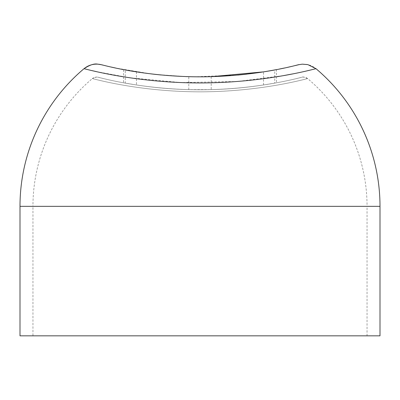 <?xml version="1.0" encoding="UTF-8"?>
<svg xmlns="http://www.w3.org/2000/svg" width="400" height="400" viewBox="0 0 400 400"><rect width="100%" height="100%" fill="white"/><g stroke="black" fill="none" stroke-linecap="round" stroke-linejoin="round"><path stroke-width="0.3" stroke-dasharray="2 1.5" d="M263.55 71.86L263.535 71.865A407.915 407.915 0 0 1 136.465 71.865L125.25 69.935L125.25 83.1L136.465 84.97A420.865 420.865 0 0 0 263.535 84.97L274.75 83.1C253.74 86.89 232.56 89.07 211.215 89.645L188.785 89.645C167.44 89.07 146.26 86.89 125.25 83.1L123.515 82.785L123.515 69.61L125.71 70.02M92.385 78.605A6.475 6.475 104 0 1 98.125 77.275C97.39 76.85 142.56 90.235 203.295 89.78C263.58 89.11 304.83 76.135 301.87 77.275C302.505 76.89 257.21 90.245 196.685 89.78C136.35 89.1 95.345 76.17 98.125 77.275C98.085 76.51 96.16 76.95 92.35 78.6C90.675 77.85 135.485 91.455 198.06 91.825C260.72 92.125 308.155 78.255 307.61 78.61L307.65 78.6C309.375 77.85 264.24 91.505 201.72 91.825C138.94 92.08 91.7 78.205 92.385 78.605L92.35 78.6A167.05 167.05 0 0 0 32.95 206.34L200 206.34L32.95 206.34L32.95 335.835L200 335.835L32.95 335.835M307.61 78.61A6.475 6.475 -104 0 0 301.87 77.275C301.96 76.51 303.885 76.95 307.65 78.6A167.05 167.05 0 0 1 367.05 206.34L200 206.34L367.05 206.34L367.05 335.835L200 335.835L380 335.835M297.73 64.96L297.41 65.04M295.185 65.58L292.3 66.265M287.52 67.345L284.475 68M279.52 69.015L270.31 70.735M263.615 71.85L246.84 74.145M237.81 75.085L194.27 76.8M185.86 76.595L156.22 74.485M150.695 73.85L115.635 68.025M110.995 67.015L107.76 66.275M104.865 65.595L102.815 65.095M101.63 64.805L101.23 64.705M84.63 68.85L91.96 70.61M96.38 71.61L129.905 77.795L180.79 82.565L237.4 81.49L283.6 75.6M292.585 73.92L307.44 70.75M311.32 69.84L314.64 69.03M263.535 84.97L263.535 71.865L267.405 71.235M276.485 69.61L274.75 69.935L274.75 83.1L276.485 82.785L276.485 69.61M266.145 71.445L264.25 71.75M194.135 76.8L193.11 76.785M188.785 89.645L188.785 76.69L161.125 74.985M153.51 74.185L143.845 72.96M125.25 69.935L123.515 69.61M298.8 64.695A19.425 19.42 -104 0 1 315.95 68.705L315.995 68.695M20 335.835L367.05 335.835M211.215 76.69L211.215 89.645M20 206.34L380 206.34M136.465 71.865L136.465 84.97"/><path stroke-width="0.6" d="M263.535 71.865L211.215 76.69L201.875 76.84M101.23 64.705L101.255 64.71C100.515 64.21 143.055 77.165 203.28 76.83C262.945 76.035 301.52 63.55 298.735 64.71L297.73 64.96M297.41 65.04L295.185 65.58M292.3 66.265L287.52 67.345M284.475 68L279.52 69.015M270.31 70.735L263.615 71.85M246.84 74.145L237.81 75.085M194.27 76.8L185.86 76.595M156.22 74.485L150.695 73.85M115.635 68.025L110.995 67.015M107.76 66.275L104.865 65.595M102.815 65.095L101.63 64.805M84.04 68.705A19.425 19.42 104 0 1 101.255 64.71L97.85 64.17C94.335 63.395 89.72 64.905 84.005 68.695A180 180 0 0 0 20 206.34L380 206.34A180 180 0 0 0 315.995 68.695C317.85 67.89 269.245 82.595 201.895 82.95C134.26 83.23 83.34 68.28 84.04 68.705L84.63 68.85M91.96 70.61L96.38 71.61M283.6 75.6L292.585 73.92M307.44 70.75L311.32 69.84M314.64 69.03L315.95 68.705M380 206.34L380 335.835L20 335.835L20 206.34M267.405 71.235L276.485 69.61M274.75 69.935L266.145 71.445M264.25 71.75L263.55 71.86M198.46 76.84L194.135 76.8M193.11 76.785L188.785 76.69M161.125 74.985L153.51 74.185M143.845 72.96L125.71 70.02M315.995 68.695L307.865 64.625L302.24 64.165L298.735 64.71A19.425 19.42 -104 0 1 298.8 64.695"/></g></svg>
